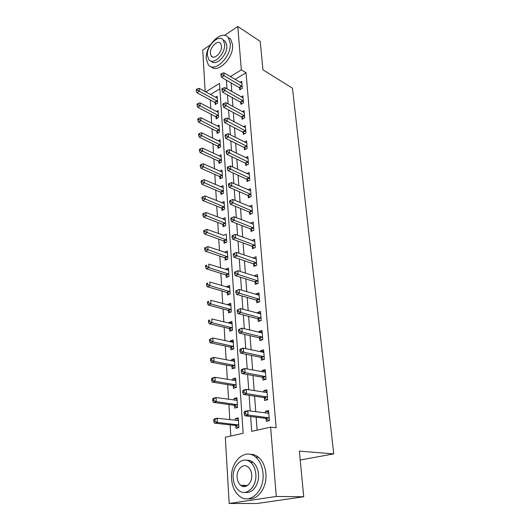 <?xml version="1.0" encoding="UTF-8"?>
<svg xmlns="http://www.w3.org/2000/svg" width="530" height="530" viewBox="0 0 530 530"><rect width="100%" height="100%" fill="white"/><g stroke="black" fill="none" stroke-linecap="round" stroke-linejoin="round"><path stroke-width="0.79" d="M243.667 486.567L242.873 485.334M224.501 35.411L237.785 26.5L260.21 41.347L262.933 69.801L292.474 88.225L333.748 453.885L299.364 451.136L303.723 496.756L257.116 503.5L229.179 503.48L225.316 437.263L243.144 433.275L219.506 83.402L205.739 91.948M210.264 99.931L210.794 108.604M211.139 114.301L211.689 123.238M212.033 128.922L212.596 138.144M212.947 143.809L213.524 153.316M213.875 158.967L214.471 168.772M214.816 174.403L215.432 184.519M215.776 190.124L216.419 200.559M216.757 206.15L217.413 216.909M217.757 222.474L218.433 233.571M218.771 239.109L219.473 250.557M219.811 256.07L220.533 267.875M220.871 273.354L221.613 285.537M221.944 290.99L222.713 303.551M223.044 308.97L223.839 321.935M224.17 327.315L224.985 340.691M225.31 346.03L226.158 359.83M226.482 365.13L227.35 379.374M227.675 384.621L228.569 399.322M228.887 404.529L229.821 419.7M230.133 424.855L230.815 436.031M205.163 91.63L202.738 50.005L210.317 44.924M219.864 88.782L210.49 94.545M235.79 425.669L235.956 428.326L238.898 427.644L238.255 417.852L235.333 418.561L235.446 420.35M234.498 405.483L234.664 408.087L237.566 407.351L236.936 397.765L234.048 398.527L234.154 400.124M233.233 385.721L233.392 388.271L236.267 387.476L235.651 378.082L232.796 378.904L232.882 380.315M231.988 366.356L232.153 368.853L234.989 368.012L234.386 358.81L231.564 359.678L231.643 360.91M230.775 347.389L230.934 349.833L233.737 348.939L233.147 339.922L230.358 340.836L230.424 341.896M229.583 328.792L229.735 331.19L232.511 330.25L231.935 321.412L229.172 322.373L229.232 323.267M228.417 310.567L228.569 312.919L231.312 311.931L230.742 303.266L228.013 304.273L228.059 305.008M227.271 292.699L227.423 295.005L230.133 293.971L229.576 285.478L226.88 286.531L226.913 287.108M226.151 275.176L226.297 277.435L228.98 276.362L228.43 268.028L225.76 269.127L225.793 269.558M225.051 257.991L225.19 260.203L227.847 259.09L227.31 250.922L224.687 252.346M223.971 241.13L224.11 243.303L226.734 242.15L226.211 234.134L223.607 235.459M222.911 224.588L223.044 226.721L225.641 225.528L225.131 217.664L222.547 218.897M221.871 208.356L222.004 210.45L224.574 209.224L224.071 201.499L221.626 202.692M220.851 192.423L220.983 194.477L223.527 193.218L223.031 185.639L220.738 186.792M219.851 176.781L219.977 178.796L222.494 177.504L222.004 170.064L219.851 171.19M218.863 161.418L218.989 163.406L221.48 162.081L221.003 154.773L218.963 155.873M217.896 146.34L218.022 148.287L220.487 146.936L220.016 139.761L218.088 140.834M216.949 131.526L217.075 133.441L219.513 132.056L219.049 125.014L217.227 126.06M216.015 116.978L216.141 118.859L218.552 117.448L218.102 110.525L216.366 111.552M215.101 102.681L215.22 104.529L217.611 103.092L217.167 96.288L215.518 97.295M250.637 416.5L251.71 431.367L270.611 427.14L276.13 427.756L246.039 72.696L235.108 79.414M231.133 82.899L231.782 91.518M232.233 97.586L232.902 106.49M233.352 112.539L234.041 121.741M234.498 127.776L235.207 137.29M235.658 143.299L236.393 153.13M236.844 159.119L237.606 169.275M238.049 175.244L238.838 185.745M239.282 191.688L240.097 202.533M240.534 208.449L241.375 219.659M241.819 225.541L242.68 237.122M243.124 242.978L244.019 254.95M244.456 260.767L245.383 273.142M245.814 278.919L246.768 291.705M247.199 297.449L248.192 310.666M248.616 316.364L249.637 330.024M250.061 335.675L251.121 349.8M251.538 355.398L252.631 370.006M253.048 375.551L254.181 390.65M254.592 396.142L255.758 411.75M256.162 417.183L257.136 430.155M266.027 418.607L266.245 421.343L269.386 420.615L268.564 410.531L265.437 411.287L265.583 413.042M264.364 397.838L264.583 400.514L267.683 399.726L266.875 389.861L263.794 390.676L263.913 392.213M262.741 377.512L262.953 380.129L266.014 379.288L265.225 369.629L262.178 370.496L262.29 371.835M261.151 357.611L261.356 360.175L264.377 359.28L263.609 349.82L260.601 350.747L260.694 351.887M259.594 338.127L259.793 340.638L262.781 339.684L262.025 330.428L259.057 331.402L259.13 332.356M258.07 319.04L258.262 321.505L261.217 320.498L260.475 311.428L257.54 312.455L257.606 313.223M256.573 300.344L256.765 302.756L259.687 301.709L258.958 292.818L256.056 293.892L256.109 294.488M255.109 282.026L255.301 284.391L258.183 283.292L257.474 274.586L254.605 275.706L254.638 276.137M253.678 264.079L253.863 266.391L256.712 265.252L256.017 256.719L253.201 258.15M252.267 246.477L252.452 248.749L255.268 247.563L254.585 239.202L251.796 240.521M250.889 229.225L251.068 231.451L253.857 230.225L253.188 222.03L250.452 223.256M249.537 212.311L249.716 214.491L252.465 213.232L251.81 205.19L249.266 206.375M248.212 195.716L248.385 197.856L251.107 196.557L250.465 188.667L248.08 189.826M246.914 179.438L247.079 181.538L249.776 180.207L249.14 172.469L246.907 173.595M245.635 163.472L245.801 165.532L248.464 164.161L247.848 156.569L245.741 157.668M244.383 147.797L244.542 149.818L247.179 148.42L246.576 140.967L244.588 142.04M243.151 132.414L243.31 134.401L245.92 132.97L245.324 125.656L243.449 126.703M241.945 117.316L242.104 119.263L244.681 117.806L244.098 110.624L242.323 111.645M240.759 102.489L240.918 104.403L243.469 102.913L242.892 95.864L241.203 96.864M239.6 87.934L239.752 89.808L242.276 88.291L241.713 81.368L240.11 82.342M300.219 460.02L333.748 453.885M303.723 496.756L276.289 496.458L229.179 503.48M237.785 26.5L241.335 69.854L230.391 76.645M246.039 72.696L241.335 69.854M270.611 427.14L276.289 496.458M226.409 80.162L227.032 88.821M227.469 94.916L228.119 103.867M228.556 109.948L229.218 119.197M229.656 125.266L230.345 134.825M230.782 140.867L231.491 150.752M231.928 156.774L232.663 166.983M233.094 172.985L233.856 183.539M234.286 189.515L235.075 200.426M235.499 206.375L236.314 217.651M236.738 223.567L237.579 235.221M238.003 241.11L238.871 253.154M239.295 259.011L240.189 271.459M240.607 277.276L241.534 290.148M241.952 295.925L242.912 309.228M243.323 314.966L244.317 328.719M244.721 334.41L245.748 348.634M246.152 354.272L247.212 368.979M247.616 374.564L248.716 389.769M249.113 395.3L250.246 411.028M268.657 411.717L265.437 411.287M238.328 418.912L235.333 418.561M224.952 219.804L222.547 218.87M204.759 230.239L203.706 230.722L203.778 232.094L204.832 231.603L204.759 230.239L206.885 229.351L223.594 235.307M227.443 253.009L224.667 252.055M228.562 270.022L225.76 269.127M229.702 287.366L226.88 286.531M230.861 305.055L228.013 304.273M232.041 323.088L229.172 322.373M233.246 341.486L230.358 340.836M234.479 360.254L231.564 359.678M235.737 379.407L232.796 378.904M237.016 398.958L234.048 398.527M266.981 391.193L263.794 390.676M265.344 371.106L262.178 370.496M263.741 351.436L260.601 350.747M262.171 332.171L259.057 331.402M260.627 313.296L257.54 312.455M259.124 294.812L256.056 293.892M257.646 276.693L254.605 275.706M256.195 258.931L253.181 257.878M254.672 241.481L251.783 240.401M267.14 413.248L268.723 412.486M244.138 412.347L244.257 414.076L245.523 413.771L245.403 412.042L244.138 412.347L244.621 411.485L247.768 410.704L268.783 413.254M245.403 412.042L247.768 410.704L248.073 415.03L244.92 415.792L265.464 418.329L269.002 420.707M269.16 417.872L248.073 415.03L245.523 413.771M244.257 414.076L244.92 415.792M238.434 420.495L217.214 418.243L217.446 422.443L214.491 423.159L235.221 425.404L238.765 427.677M238.381 419.767L236.87 420.515M214.961 421.224L214.875 419.548L213.696 419.839L213.782 421.516L214.961 421.224L217.446 422.443L238.725 424.981M213.696 419.839L214.272 418.972L217.214 418.243L214.875 419.548M214.491 423.159L213.782 421.516M265.749 392.511L267.047 391.935M242.674 390.994L242.786 392.684L244.032 392.352L243.919 390.656L242.674 390.994L243.151 390.219L246.258 389.378L267.094 392.525M243.919 390.656L246.258 389.378L246.556 393.604L243.442 394.433L263.808 397.553L267.153 399.865M267.458 397.043L246.556 393.604L244.032 392.352M242.786 392.684L243.442 394.433M264.39 372.232L265.404 371.822M241.236 370.106L241.349 371.762L242.581 371.404L242.462 369.748L241.236 370.106L241.713 369.417L244.781 368.516L265.437 372.239M242.462 369.748L244.781 368.516L245.079 372.65L241.998 373.544L262.184 377.214L265.358 379.467M265.795 376.658L245.079 372.65L242.581 371.404M241.349 371.762L241.998 373.544M263.065 352.404L263.794 352.125M239.825 349.674L239.938 351.291L241.157 350.906L241.044 349.29L239.825 349.674L240.309 349.065L243.336 348.104L263.814 352.377M241.044 349.29L243.336 348.104L243.628 352.152L240.587 353.099L260.601 357.306L263.622 359.506M264.172 356.703L243.628 352.152L241.157 350.906M239.938 351.291L240.587 353.099M237.109 400.355L216.081 397.533L216.306 401.641L213.391 402.416L233.935 405.212L237.281 407.424M237.076 399.792L235.83 400.362M213.855 400.435L213.762 398.785L212.603 399.103L212.689 400.746L213.855 400.435L216.306 401.641L237.4 404.741M212.603 399.103L213.173 398.322L216.081 397.533L213.762 398.785M213.391 402.416L212.689 400.746M235.817 380.619L214.975 377.267L215.193 381.282L212.311 382.117L232.677 385.436L235.85 387.596M235.79 380.229L234.816 380.639M212.769 380.076L212.682 378.473L211.53 378.804L211.616 380.414L212.769 380.076L215.193 381.282L236.095 384.926M211.53 378.804L212.099 378.109L214.975 377.267L212.682 378.473M212.311 382.117L211.616 380.414M234.545 361.294L213.888 357.419L214.107 361.354L211.258 362.242L231.438 366.064L234.459 368.171M234.532 361.056L233.816 361.341M211.702 360.155L211.616 358.578L210.476 358.936L210.562 360.513L211.702 360.155L214.107 361.354L234.823 365.508M210.476 358.936L211.046 358.32L213.888 357.419L211.616 358.578M211.258 362.242L210.562 360.513M261.767 332.999L262.224 332.84M238.454 329.68L238.56 331.263L239.759 330.859L239.653 329.269L238.454 329.68L241.925 328.136L262.231 332.926M239.653 329.269L241.925 328.136L242.203 332.098L239.202 333.098L259.051 337.809L261.926 339.962M262.575 337.166L242.203 332.098L239.759 330.859M238.56 331.263L239.202 333.098M233.306 342.36L212.828 337.981L213.04 341.837L210.224 342.777L230.225 347.084L233.107 349.144M233.299 342.274L232.849 342.433M210.655 340.644L210.576 339.101L209.449 339.478L209.535 341.022L210.655 340.644L213.04 341.837L233.578 346.488M209.449 339.478L212.828 337.981L210.576 339.101M210.224 342.777L209.535 341.022M231.59 478.954C232.173 486.467 234.77 492.171 239.374 496.067C249.643 505.15 264.887 490.932 263.012 473.429C262.337 466.301 259.885 460.868 255.672 457.138C245.145 447.539 230.02 461.637 231.59 478.954M248.252 498.717C257.858 500.505 267.239 487.262 265.875 473.555C265.185 466.453 262.734 461.047 258.514 457.33C255.871 455.151 253.015 454.144 249.955 454.296M246.662 460.285C248.987 460.067 251.147 460.775 253.154 462.418C256.228 465.115 258.004 469.057 258.488 474.224C259.462 484.321 252.419 493.953 245.397 492.31M233.193 478.106C233.617 483.499 235.466 487.593 238.738 490.389C246.152 497.001 257.13 486.745 255.831 474.111C255.354 468.924 253.585 464.969 250.511 462.259C242.965 455.376 232.047 465.578 233.193 478.106M251.723 474.84C251.425 471.468 250.273 468.904 248.272 467.149C243.422 462.75 236.38 469.328 237.135 477.411C237.413 480.862 238.599 483.486 240.68 485.281C245.476 489.568 252.545 482.969 251.723 474.84M244.052 485.367L245.079 486.52M206.289 58.903L208.29 64.739C214.246 73.465 231.829 56.531 230.225 43.155L228.337 37.676C222.136 28.786 204.865 45.779 206.289 58.903M211.192 66.701C217.664 74.114 234.127 57.452 232.577 44.639L230.676 39.167L227.887 37.16M223.13 39.902L225.429 41.433L226.8 45.414C227.913 54.842 215.65 66.979 211.165 61.109M207.382 55.445L208.807 59.618C213.113 65.919 225.747 53.676 224.627 44.05L223.256 40.061C218.824 33.675 206.356 45.951 207.382 55.445M221.507 46.11L220.626 43.52C217.784 39.412 209.728 47.316 210.397 53.451L211.311 56.12C214.1 60.188 222.222 52.298 221.507 46.11M237.102 310.103L237.208 311.653L238.394 311.229L238.288 309.679L237.102 310.103L240.54 308.586L260.68 313.879M238.288 309.679L240.54 308.586L240.819 312.462L237.851 313.522L257.527 318.715L260.276 320.822M261.018 318.033L240.819 312.462L238.394 311.229M237.208 311.653L237.851 313.522M235.784 290.944L235.89 292.461L237.062 292.017L236.956 290.5L235.784 290.944L239.189 289.446L259.157 295.223M236.956 290.5L239.189 289.446L239.454 293.242L236.526 294.349L256.036 300.013L258.666 302.073M259.488 299.291L239.454 293.242L237.062 292.017M235.89 292.461L236.526 294.349M234.492 272.181L234.598 273.666L235.757 273.202L235.651 271.718L234.492 272.181L237.864 270.711L257.666 276.938M235.651 271.718L237.864 270.711L238.122 274.427L235.227 275.58L254.579 281.688L257.103 283.702M257.991 280.926L238.122 274.427L235.757 273.202M234.598 273.666L235.227 275.58M233.227 253.804L233.332 255.261L234.472 254.778L234.373 253.32L233.227 253.804L236.565 252.353L256.202 259.024M234.373 253.32L236.565 252.353L236.824 255.997L233.955 257.196L253.148 263.728L255.573 265.709M256.52 262.926L234.472 254.778M233.332 255.261L233.955 257.196M255.082 245.291L235.545 237.937L235.293 234.373L254.771 241.461M254.075 248.066L251.75 246.119L232.716 239.182L235.545 237.937L233.22 236.724L233.12 235.3L231.988 235.804L232.087 237.228L233.22 236.724M232.087 237.228L232.716 239.182M235.293 234.373L233.12 235.3M232.087 323.797L211.788 318.947L211.993 322.724L209.211 323.717L229.04 328.481L231.789 330.495M209.635 321.538L209.555 320.021L208.442 320.425L208.522 321.935L209.635 321.538L211.993 322.724L232.352 327.845M208.442 320.425L209.555 320.021M209.211 323.717L208.522 321.935M230.894 305.605L210.768 300.305L210.966 304.001L208.217 305.041L227.88 310.249L230.51 312.216M208.635 302.815L208.555 301.331L207.455 301.755L207.535 303.233L208.635 302.815L210.966 304.001L231.153 309.573M207.455 301.755L208.555 301.331M208.217 305.041L207.535 303.233M229.728 287.77L209.767 282.026L209.966 285.657L207.243 286.737L226.741 292.375L229.258 294.302M207.654 284.471L207.581 283.02L206.495 283.457L206.567 284.908L207.654 284.471L209.966 285.657L229.98 291.659M206.495 283.457L207.581 283.02M207.243 286.737L206.567 284.908M228.576 270.28L208.787 264.119L208.979 267.677L206.289 268.803L225.621 274.845L228.046 276.733M206.693 266.497L206.62 265.073L205.547 265.53L205.62 266.954L206.693 266.497L208.979 267.677L228.827 274.096M205.547 265.53L206.62 265.073M206.289 268.803L205.62 266.954M227.456 253.128L207.826 246.563L208.018 250.047L205.355 251.22L224.528 257.646L226.853 259.508M205.753 248.881L205.68 247.483L204.613 247.954L204.693 249.352L205.753 248.881L227.701 256.871M205.68 247.483L207.826 246.563M205.355 251.22L204.693 249.352M253.671 227.999L234.293 220.248L234.041 216.75L253.367 224.243M252.618 230.769L250.372 228.861L231.491 221.533L234.293 220.248L231.988 219.042L231.895 217.644L230.775 218.161L230.875 219.559L231.988 219.042M230.875 219.559L231.491 221.533M234.041 216.75L231.895 217.644M206.885 229.351L207.071 232.769L204.441 233.982L223.448 240.779L225.694 242.607M204.832 231.603L226.588 239.971M204.441 233.982L203.778 232.094M252.287 211.039L233.067 202.91L232.822 199.485L251.988 207.362M251.194 213.815L249.027 211.94L230.298 204.235L233.067 202.91L230.788 201.711L230.689 200.34L229.589 200.87L229.682 202.241L230.788 201.711M229.682 202.241L230.298 204.235M232.822 199.485L230.689 200.34M225.27 219.791L205.965 212.477L206.144 215.823L203.54 217.075L222.395 224.236L224.561 226.025M203.924 214.663L203.851 213.325L202.811 213.828L202.884 215.167L203.924 214.663L225.502 223.388M203.851 213.325L205.965 212.477M203.54 217.075L202.884 215.167M250.935 194.411L231.862 185.911L231.623 182.559L250.637 190.8M249.796 197.186L247.702 195.338L229.126 187.282L231.862 185.911L229.609 184.718L229.51 183.373L228.417 183.923L228.51 185.268L229.609 184.718M228.51 185.268L229.126 187.282M231.623 182.559L229.51 183.373M224.203 203.586L205.057 195.921L205.236 199.207L202.659 200.492L221.361 207.992L223.448 209.761M203.036 198.048L202.97 196.736L201.937 197.253L202.01 198.565L203.036 198.048L224.435 207.124M202.97 196.736L205.057 195.921M202.659 200.492L202.01 198.565M249.603 178.1L230.682 169.249L230.451 165.956L249.312 174.555M248.431 180.869L246.404 179.054L227.98 170.653L230.682 169.249L228.45 168.063L228.357 166.745L227.277 167.308L227.37 168.626L228.45 168.063M227.37 168.626L227.98 170.653M230.451 165.956L228.357 166.745M223.163 187.686L204.169 179.677L204.348 182.903L201.798 184.221L220.341 192.052L222.368 193.788M202.169 181.75L202.096 180.458L201.082 180.995L201.148 182.28L202.169 181.75L223.388 191.158M202.096 180.458L204.169 179.677M201.798 184.221L201.148 182.28M248.298 162.094L229.523 152.912L229.298 149.685L248.013 158.622M247.093 164.87L245.132 163.081L226.853 154.349L229.523 152.912L227.31 151.732L227.224 150.434L226.158 151.017L226.244 152.309L227.31 151.732M226.244 152.309L226.853 154.349M229.298 149.685L227.224 150.434M222.136 172.078L203.295 163.743L203.467 166.904L200.95 168.262L219.347 176.41L221.302 178.12M201.314 165.764L201.241 164.492L200.234 165.042L200.3 166.307L201.314 165.764L222.361 175.483M201.241 164.492L203.295 163.743M200.95 168.262L200.3 166.307M247.013 146.393L228.39 136.886L228.165 133.719L246.735 142.981M245.787 149.162L243.886 147.4L225.747 138.357L228.39 136.886L226.197 135.713L226.111 134.441L225.058 135.037L225.144 136.303L226.197 135.713M225.144 136.303L225.747 138.357M228.165 133.719L226.111 134.441M221.136 156.748L202.44 148.102L202.612 151.209L200.115 152.594L218.367 161.047L220.261 162.73M200.472 150.07L200.406 148.824L199.406 149.387L199.472 150.626L200.472 150.07L221.355 160.093M200.406 148.824L202.44 148.102M200.115 152.594L199.472 150.626M245.761 130.976L227.277 121.171L227.059 118.057L245.483 127.631M244.502 133.745L242.66 132.016L224.66 122.668L227.277 121.171L225.111 119.999L225.025 118.753L223.978 119.356L224.064 120.601L225.111 119.999M224.064 120.601L224.66 122.668M227.059 118.057L225.025 118.753M220.149 141.695L201.605 132.752L201.771 135.799L199.3 137.217L217.406 145.955L219.241 147.618M199.651 134.666L199.585 133.447L198.598 134.017L198.664 135.236L199.651 134.666L220.361 144.982M199.585 133.447L201.605 132.752M199.3 137.217L198.664 135.236M244.522 115.851L226.191 105.742L225.972 102.694L244.257 112.565M243.244 118.621L241.455 116.911L223.6 107.279L226.191 105.742L224.038 104.576L223.952 103.357L222.918 103.973L223.004 105.192L224.038 104.576M223.004 105.192L223.6 107.279M225.972 102.694L223.952 103.357M219.175 126.915L200.777 117.68L200.943 120.674L198.492 122.119L216.459 131.142L218.247 132.778M198.843 119.548L198.776 118.349L197.803 118.932L197.862 120.124L198.843 119.548L219.387 130.142M198.776 118.349L200.777 117.68M198.492 122.119L197.862 120.124M243.31 100.998L225.118 90.61L224.906 87.616L243.051 97.772M242.011 103.761L240.275 102.078L222.554 92.167L225.118 90.61L222.984 89.451L222.905 88.252L221.878 88.881L221.964 90.073L222.984 89.451M221.964 90.073L222.554 92.167M224.906 87.616L222.905 88.252M218.221 112.393L199.969 102.886L200.128 105.821L197.71 107.299L215.531 116.587L217.267 118.197M198.048 104.701L197.988 103.522L197.021 104.118L197.081 105.291L198.048 104.701L218.433 115.566M197.988 103.522L199.969 102.886M197.71 107.299L197.081 105.291M242.124 86.41L224.064 75.757L223.859 72.815L241.865 83.243M240.805 89.172L239.116 87.516L221.527 77.34L224.064 75.757L221.951 74.597L221.871 73.425L220.858 74.061L220.937 75.233L221.951 74.597M220.937 75.233L221.527 77.34M223.859 72.815L221.871 73.425M217.287 98.129L199.174 88.358L199.333 91.239L196.935 92.743L214.617 102.283L216.306 103.873M197.273 90.12L197.206 88.967L196.252 89.57L196.312 90.723L197.273 90.12L217.492 101.243M197.206 88.967L199.174 88.358M196.935 92.743L196.312 90.723M269.015 417.766L265.881 418.501M268.597 417.594L265.464 418.329M235.221 425.404L238.156 424.716M235.645 425.57L238.579 424.881M267.319 396.937L264.218 397.732M266.901 396.758L263.808 397.553M265.656 376.552L262.595 377.4M265.245 376.36L262.184 377.214M264.026 356.597L261.012 357.498M263.622 356.399L260.601 357.306M233.935 405.212L236.837 404.469M234.353 405.384L237.255 404.642M232.677 385.436L235.539 384.641M233.087 385.621L235.956 384.82M231.438 366.064L234.273 365.216M231.848 366.257L234.684 365.402M262.436 337.053L259.455 338.014M262.032 336.848L259.051 337.809M230.225 347.084L233.028 346.183M230.636 347.283L233.439 346.382M260.879 317.921L257.931 318.927M260.475 317.702L257.527 318.715M259.349 299.172L256.434 300.232M258.951 298.953L256.036 300.013M257.852 280.807L254.976 281.914M257.461 280.582L254.579 281.688M256.387 262.814L253.539 263.96M255.997 262.575L253.148 263.728M254.95 245.171L252.134 246.364M254.559 244.933L251.75 246.119M229.04 328.481L231.815 327.533M229.444 328.686L232.213 327.739M227.88 310.249L230.616 309.255M228.278 310.461L231.02 309.46M226.741 292.375L229.45 291.334M227.138 292.587L229.841 291.546M225.621 274.845L228.304 273.758M226.012 275.063L228.695 273.983M224.528 257.646L227.178 256.527M224.912 257.878L227.562 256.752M253.539 227.88L250.756 229.106M253.154 227.628L250.372 228.861M223.448 240.779L226.071 239.62M223.839 241.018L226.456 239.858M252.154 210.92L249.405 212.192M251.776 210.668L249.027 211.94M222.395 224.236L224.992 223.037M222.779 224.468L225.369 223.276M250.803 194.291L248.08 195.596M250.425 194.033L247.702 195.338M221.361 207.992L223.925 206.76M221.739 208.237L224.303 207.005M249.471 177.974L246.781 179.319M249.093 177.716L246.404 179.054M220.341 192.052L222.885 190.787M220.719 192.304L223.262 191.038M248.166 161.975L245.509 163.346M247.795 161.703L245.132 163.081M219.347 176.41L221.858 175.112M219.718 176.662L222.236 175.364M246.887 146.267L244.257 147.671M246.516 145.995L243.886 147.4M218.367 161.047L220.851 159.715M218.738 161.299L221.222 159.974M245.628 130.85L243.025 132.288M245.264 130.579L242.66 132.016M217.406 145.955L219.864 144.597M217.77 146.22L220.235 144.862M244.396 115.725L241.819 117.19M244.032 115.441L241.455 116.911M216.459 131.142L218.897 129.751M216.823 131.407L219.261 130.022M243.19 100.866L240.64 102.363M242.826 100.581L240.275 102.078M215.531 116.587L217.943 115.169M215.895 116.858L218.307 115.441M241.998 86.284L239.474 87.801M241.64 85.993L239.116 87.516M214.617 102.283L217.008 100.846M214.981 102.562L217.366 101.117M247.563 485.46L240.68 485.281M253.154 462.418L250.511 462.259M255.672 457.138L258.514 457.33M212.974 57.121L211.311 56.12M225.429 41.433L223.256 40.061M228.337 37.676L230.676 39.167"/></g></svg>
